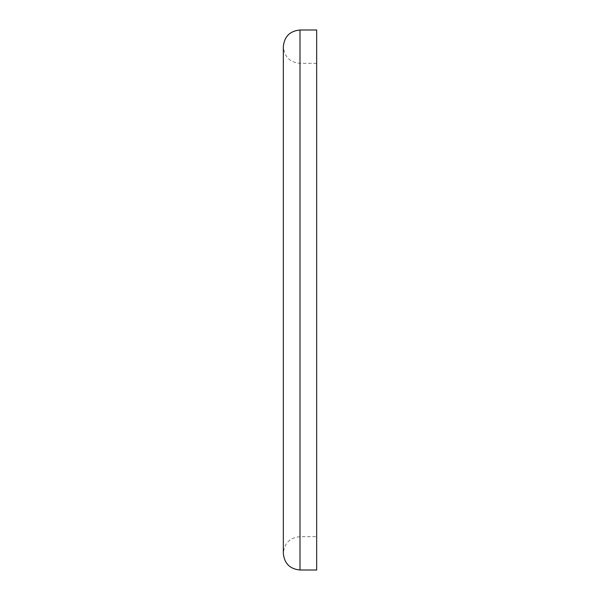 <?xml version="1.0" encoding="UTF-8"?>
<svg xmlns="http://www.w3.org/2000/svg" width="600" height="600" viewBox="0 0 600 600"><rect width="100%" height="100%" fill="white"/><g stroke="black" fill="none" stroke-linecap="round" stroke-linejoin="round"><path stroke-width="0.45" stroke-dasharray="3 2.25" d="M316.665 300L316.665 63.33L316.665 300M316.665 570L316.665 30M300 300L300 63.33L300 300M300 570L300 30M316.665 63.33L300 63.33C289.875 62.347 284.325 56.79 283.335 46.665L283.335 553.335C284.325 543.21 289.875 537.653 300 536.67L316.665 536.67"/><path stroke-width="0.9" d="M300 570L300 30L316.665 30L316.665 570L300 570C289.875 569.01 284.317 563.46 283.335 553.335L283.335 46.672M300 30C289.875 30.99 284.317 36.54 283.335 46.665"/></g></svg>
